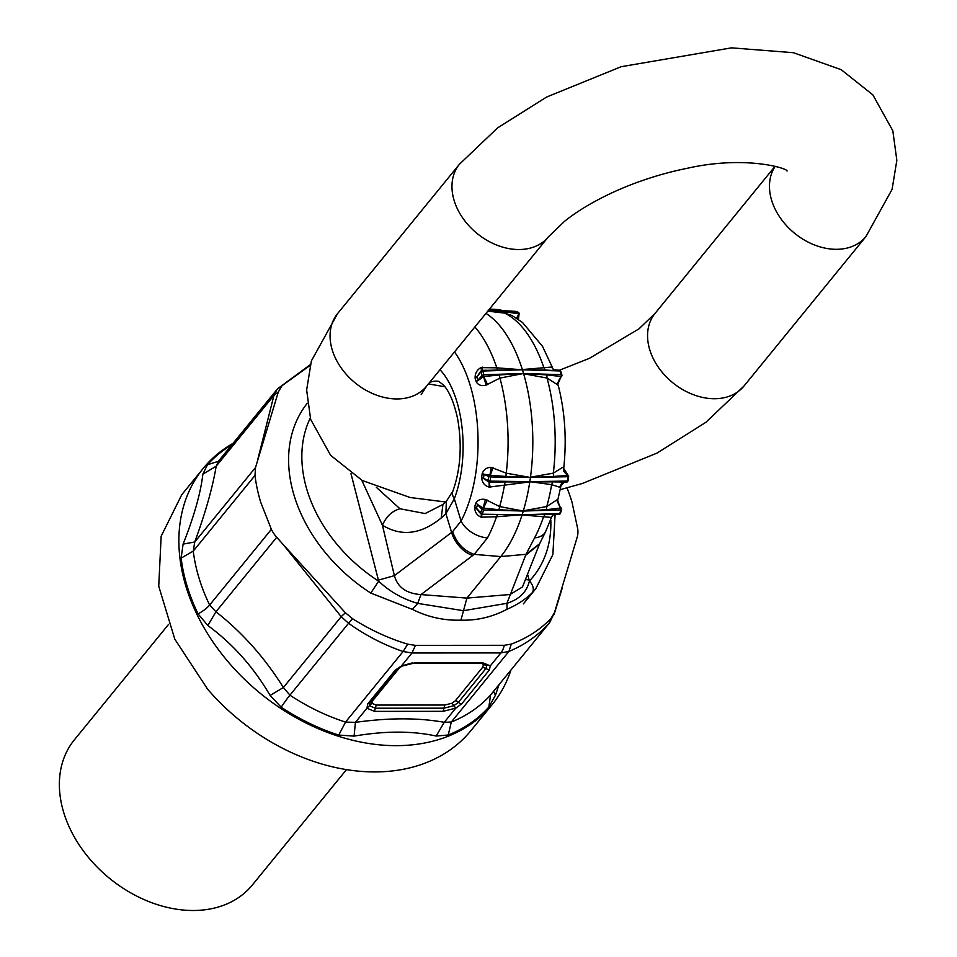 <?xml version="1.0" encoding="UTF-8"?>
<svg xmlns="http://www.w3.org/2000/svg" width="957" height="957" viewBox="0 0 957 957"><rect width="100%" height="100%" fill="white"/><g stroke="black" fill="none" stroke-linecap="round" stroke-linejoin="round"><path stroke-width="1.44" d="M310.092 365.43L277.386 389.02L218.256 461.465M276.896 389.583L273.953 395.373L216.162 466.215L218.746 460.891M281.86 386.006L278.32 391.939L255.531 467.495L194.75 541.997L193.254 551.112A179.426 132.915 39.2 0 0 199.02 578.064A179.426 132.915 -140.8 0 0 209.631 605.015A21.532 7.68 -25.9 0 1 198.075 613.892A185.73 137.593 -140.8 0 1 187.082 585.995A185.73 137.593 -140.8 0 1 181.124 558.098L193.254 551.112L254.993 475.45L255.531 467.495M278.32 391.939L273.953 395.373L257.541 460.377M231.881 444.766A185.73 137.593 39.2 0 0 207.502 464.707L202.872 474.134L216.162 466.215C212.801 486.838 205.671 512.103 194.75 541.997L183.098 544.102C194.068 516.433 200.659 493.106 202.872 474.134M345.429 612.791A17.944 1.531 141.2 0 0 341.194 616.679L283.069 544.401L345.429 612.791L352.559 618.712C370.263 629.921 388.638 638.403 407.682 644.169L415.41 645.365L504.279 645.305L511.277 644.109C526.805 638.307 540.011 629.802 550.909 618.581L554.45 612.647L577.238 537.08A28.71 21.269 39.2 0 0 577.777 529.137L572.011 502.186A179.426 132.915 39.2 0 0 566.999 487.903M254.993 475.45A179.426 132.915 39.2 0 0 260.759 502.401L271.369 529.353A28.71 21.269 39.2 0 0 276.729 537.284L283.069 544.401M183.098 544.102L181.124 558.098M510.918 670.079A186.603 138.239 -140.8 0 1 492.4 704.304A186.603 138.239 -140.8 0 1 228.974 662.818A186.603 138.239 -140.8 0 1 185.957 586.45A186.603 138.239 -140.8 0 1 203.231 468.38A186.603 138.239 -140.8 0 1 233.03 443.366M499.016 684.686L495.415 695.296L488.86 707.067A185.73 137.593 -140.8 0 1 448.247 735L436.153 736.053C412.431 730.813 385.085 730.837 354.102 736.112L338.742 735.072A185.73 137.593 -140.8 0 1 281.191 707.211L270.113 695.452C253.581 667.185 232.826 643.87 207.836 625.519L215.947 611.786L209.631 605.015L271.369 529.353M352.559 618.712L348.563 623.282L341.194 616.679L283.392 687.509L270.113 695.452M407.682 644.169L403.124 651.502C384.044 644.982 365.861 635.58 348.563 623.282L289.923 695.165L283.392 687.509C264.694 657.626 242.217 632.386 215.947 611.786L276.729 537.284M415.41 645.365L412 652.985L403.124 651.502L345.537 722.08A179.426 132.915 -140.8 0 1 289.923 695.165A21.532 1.926 -56.5 0 0 281.191 707.211M511.277 644.109L508.909 651.43L500.858 652.925L412 652.985L401.426 665.94L395.289 670.115A3.589 2.656 -140.8 0 0 397.466 669.338L369.988 703.012L369.426 705.764L366.926 708.24L367.811 703.802L395.289 670.115M550.909 618.581L549.186 623.151C538.121 635.46 524.687 644.886 508.909 651.43L451.321 722.009L444.251 722.308L455.783 708.168L461.836 703.73L489.314 670.056L490.283 665.881L500.858 652.925A17.944 8.924 90 0 0 504.279 645.305M554.45 612.647L549.701 622.552L490.546 695.033A179.426 132.915 -140.8 0 1 451.321 722.009L448.247 735M554.175 614.191L562.19 588.316M207.836 625.519L198.075 613.892M203.231 468.38L181.794 494.649L161.159 536.219L158.73 586.21L174.784 639.12L207.549 689.1A186.603 138.239 39.2 0 0 470.964 730.574L492.4 704.304M354.102 736.112L355.394 722.368L345.537 722.08L338.742 735.072M549.689 622.564L490.546 695.033L488.86 707.067M495.415 695.296L493.585 691.337M436.153 736.053L444.251 722.308C418.424 717.678 388.805 717.702 355.394 722.368L366.926 708.24L374.486 711.374L375.347 708.216L369.426 705.764L371.914 703.299L372.56 700.859L371.615 701.026M370.347 702.342L367.811 703.802M401.426 665.94L412.335 662.878M482.723 662.746A3.589 1.782 90 0 1 481.79 663.273L490.283 665.881L482.723 662.746L414.118 662.794M481.694 663.273L483.429 664.684L486.862 665.282L485.893 668.596L482.783 667.125L455.305 700.811L451.967 703.251L453.881 705.716L458.415 702.282L485.893 668.596L489.314 670.056M455.305 700.811A3.589 2.656 -140.8 0 1 458.415 702.282A3.589 2.656 39.2 0 0 461.836 703.73M371.914 703.299L376.197 705.07L375.347 708.216L443.94 708.168L453.881 705.716L455.783 708.168L443.091 711.326L374.486 711.374M376.197 705.07L444.79 705.022L443.091 711.326M168.528 624.442L74.359 739.857A114.828 85.065 39.2 0 0 90.209 859.518A114.828 85.065 39.2 0 0 252.313 885.046L346.47 769.631M487.783 311.145L504.662 313.106L512.007 315.523L522.438 322.413L542.511 346.314L553.29 369.378M485.965 313.37A134.566 66.978 -90.1 0 1 522.032 368.589A134.566 66.978 -90.1 0 1 522.343 369.558L551.591 367.057L553.17 369.27L552.129 367.56M562.393 467.542L553.325 473.129L553.553 476.407L568.207 475.509A1.435 0.778 143.3 0 1 568.362 475.641A1.435 0.778 143.3 0 1 567.968 476.873L563.625 469.169C566.855 440.076 565.049 412.072 558.194 385.169L547.033 378.051A132.186 65.794 89.9 0 1 553.325 473.129L530.465 477.208A134.566 66.978 -90.1 0 0 530.621 476.036A134.566 66.978 -90.1 0 0 523.898 374.713A134.566 66.978 -90.1 0 0 523.611 373.732L547.033 378.051L546.842 374.893L560.993 376.508L556.902 384.523M561.4 483.919L559.522 487.173L551.639 484.661L529.831 481.646A134.566 66.978 -90.1 0 0 530.154 479.493A134.566 66.978 -90.1 0 0 530.441 477.459L506.217 473.177A132.186 65.794 -90.1 0 0 499.925 378.087L486.192 385.073C481.814 386.329 478.5 385.3 476.239 381.975A118.225 58.844 -90.1 0 0 475.139 378.386C474.911 373.517 476.837 369.928 480.893 367.632L496.815 367.835A132.186 65.794 -90.1 0 0 474.887 326.947M567.848 480.629L567.357 481.06A1.435 0.778 -90.9 0 1 566.628 482.065A1.435 0.778 -90.9 0 1 566.52 482.053L552.763 481.873L551.639 484.661A132.186 65.794 89.9 0 1 546.77 506.528L556.663 500.033L560.718 508.059L546.555 509.674L546.77 506.528L523.347 510.823A134.566 66.978 -90.1 0 0 523.658 509.758A134.566 66.978 -90.1 0 0 529.628 482.926A134.566 66.978 -90.1 0 0 529.783 481.897L489.218 487.089C484.649 485.881 482.113 482.699 481.598 477.543A118.225 58.844 -90.1 0 0 482.196 473.512C483.859 469.385 486.85 467.339 491.18 467.351L506.217 473.177L505.942 476.454L530.537 477.459L553.553 476.407M563.075 482.651L561.28 484.194L561.556 483.141L557.883 499.59L556.663 500.033M454.503 351.937A108.954 54.226 -90.1 0 1 462.458 518.287A108.954 54.226 89.9 0 1 461.071 521.003A23.327 14.726 -152.2 0 0 487.484 537.894L489.159 534.604A132.186 65.794 -90.1 0 0 496.504 516.768L522.139 514.746L545.071 514.507L543.6 516.72A132.186 65.794 89.9 0 1 536.267 534.556A132.186 65.794 89.9 0 1 534.592 537.846L526.003 554.318L500.786 556.567A134.566 66.978 -90.1 0 0 521.768 515.859A134.566 66.978 -90.1 0 0 522.067 514.974L551.256 517.402L552.835 515.213M481.921 517.474L481.634 514.196L480.797 513.777A1.435 1.089 -42.4 0 1 480.677 512.88A130.798 65.1 -90.1 0 0 481.814 509.232L477.555 504.566A7.178 3.23 16.8 0 0 475.832 503.083C477.974 499.829 481.168 498.645 485.414 499.518L499.662 506.576L523.288 511.05A134.566 66.978 -90.1 0 1 522.749 512.808A134.566 66.978 -90.1 0 1 522.139 514.746L497.437 514.555L496.504 516.768L481.084 517.199C476.67 515.201 474.552 511.684 474.708 506.648L480.653 513.442M534.592 537.846A23.327 14.726 27.8 0 0 545.514 531.829L539.592 543.791L526.003 554.318L506.923 603.317C519.316 599.369 526.817 591.94 529.412 581.019A10.766 7.225 43.3 0 1 532.056 592.933C525.632 599.285 517.294 604.74 507.019 609.298L506.923 603.317L463.487 610.698L417.695 603.389L412.407 609.394C427.875 617.109 444.048 620.698 460.927 620.148C476.849 620.662 492.209 617.05 507.019 609.298M498.226 310.343L489.338 309.231M517.055 318.49L518.634 313.932L518.407 319.399M516.553 318.167L519.065 313.693M481.084 370.933A1.435 0.933 -144.6 0 1 482.759 371.029L481.646 370.586A1.435 1.065 39.2 0 0 480.976 371.795A1.435 0.67 -17.5 0 1 482.759 371.029L522.307 369.785L497.748 370.072L496.815 367.835L522.414 369.785L545.358 370.024L543.911 367.787A132.186 65.794 89.9 0 0 504.662 313.106L503.442 311.647L518.407 313.669A1.435 0.73 -86.7 0 0 517.893 312.197L488.321 310.487M545.358 370.024L560.084 370.957L522.522 369.785M560.036 370.849L560.3 370.598A1.435 1.435 0 0 0 559.462 370.287L553.66 369.677L551.591 367.057M558.194 385.169C557.476 384.678 557.943 382.573 559.57 378.852L561.113 376.615L557.441 385.001M559.57 378.852L561.639 376.316A1.435 1.435 0 0 0 561.699 376.233A1.435 0.993 -144.8 0 1 561.675 376.268A1.435 1.065 -140.8 0 1 561.113 376.615L560.993 376.508A1.435 0.766 -88.2 0 0 561.209 374.677A132.233 65.818 -90.1 0 0 560.658 372.811A132.233 65.818 -90.1 0 0 560.084 370.957L560.3 370.598A1.435 1.435 0 0 1 560.778 371.292A1.435 0.67 162.5 0 0 560.084 370.957M568.207 475.509L562.991 467.291M567.645 475.139L567.836 475.198A1.435 1.435 0 0 1 568.637 476.694L530.537 477.459M564.833 482.089L562.273 483.141L559.857 487.029M568.458 476.49L568.027 480.845A1.435 1.435 0 0 1 566.628 482.065L564.163 482.232L559.522 487.173M557.345 499.446L560.922 509.89L523.383 511.05L546.555 509.674M557.883 499.59C557.022 500.068 557.56 502.281 559.51 506.217L561.364 508.263A1.435 0.993 144.8 0 1 560.922 509.89A132.233 65.818 -90.1 0 1 560.419 511.54A132.233 65.818 -90.1 0 1 559.773 513.586L522.247 514.746M551.591 517.127L545.514 531.829M551.256 517.402L552.691 515.368M545.071 514.507L558.828 514.124A1.435 0.766 -91.8 0 0 559.151 514.244L559.151 514.244A1.435 0.766 -91.8 0 0 559.773 513.586L559.989 513.945A1.435 1.435 0 0 0 560.467 513.251A1.435 0.682 -162.1 0 1 559.773 513.586M525.417 579.535L529.137 579.99L527.534 574.188M529.137 579.99L529.412 581.019A137.533 101.885 -140.8 0 0 550.825 520.488M361.77 480.223L382.429 525.214L394.38 575.647L451.608 532.439A23.327 13.924 52.9 0 0 472.854 555.407L420.972 594.572C406.45 593.591 397.586 587.287 394.38 575.647L378.422 580.121L378.661 581.162L370.79 593.089L412.407 609.394M378.422 580.121L350.92 473.44M376.34 487.292L399.942 508.753L425.159 513.562L442.924 504.471L446.345 501.312L445.89 513.658L454.324 498.812A21.532 11.328 -159.3 0 1 452.864 491.168C460.616 469.313 462.207 445.208 457.649 418.879C454.168 402.789 449.419 391.473 443.402 384.917L438.665 381.341A65.208 32.454 -90.1 0 0 430.411 382.13L429.932 382.046M430.411 382.13L429.633 382.417M487.484 537.894L474.205 554.366C463.93 550.825 456.728 543.253 452.625 531.661L461.071 521.003L454.324 498.812A86.525 43.065 89.9 0 0 439.993 369.725M497.437 514.555L482.113 514.232M481.084 517.199L481.443 514.136L480.797 513.777M489.482 482.125L505.14 481.921L504.542 484.709A132.186 65.794 -90.1 0 1 499.662 506.576L498.956 509.722L483.5 508.131L483.596 509.961L482.412 508.334A1.435 1.089 -42.4 0 0 481.814 509.232A1.435 0.646 16.7 0 0 483.596 509.961A132.233 65.818 89.9 0 1 483.106 511.612A132.233 65.818 89.9 0 1 482.448 513.658L480.677 512.88L476.407 508.215A121.072 60.267 89.9 0 0 477.555 504.566L483.5 508.131L487.269 500.104M485.414 499.518L483.094 508A1.435 1.089 -42.4 0 0 482.412 508.334M489.218 487.089L489.111 482.089L490.187 487.245M489.111 482.089L488.417 481.694A1.435 1.208 -64 0 1 488.178 480.701A130.798 65.1 -90.1 0 0 488.776 476.562L490.642 476.945L490.307 475.258L484.075 474.277A121.072 60.267 89.9 0 1 483.464 478.404L488.788 481.993A1.435 1.435 0 0 0 489.398 482.137L490.774 482.161M482.196 473.512A7.178 1.675 7.9 0 1 484.075 474.277L488.776 476.562A1.435 1.208 -64 0 1 489.254 475.581L490.642 476.945A132.233 65.818 89.9 0 1 490.379 478.871A132.233 65.818 89.9 0 1 490.032 481.132L481.598 477.543M487.735 481.479L488.62 481.885M489.254 475.581A1.435 1.208 -64 0 1 489.912 475.21L491.18 467.351M505.942 476.454L490.307 475.258L493.011 467.602M546.842 374.893L523.551 373.493L499.925 378.087L499.219 374.941L483.787 376.58L487.544 384.582M480.94 371.292L476.849 376.855A121.072 60.267 89.9 0 1 477.974 380.539L483.5 376.687L486.192 385.073M483.5 376.687L483.895 374.749L482.101 375.479A1.435 1.065 39.2 0 0 482.723 376.34L483.5 376.687M475.139 378.386A7.178 3.326 -17.6 0 0 476.849 376.855L480.976 371.795A130.798 65.1 -90.1 0 1 482.101 375.479L476.239 381.975M481.646 370.586L480.893 367.632M499.219 374.941L523.431 373.505L483.895 374.749A132.233 65.818 89.9 0 0 483.333 372.883A132.233 65.818 89.9 0 0 482.759 371.029L481.933 370.479L482.232 367.117M497.748 370.072L482.4 370.443M501.289 310.523A1.435 1.376 -72.3 0 0 500.164 309.697M500.69 310.487A1.435 0.718 -86.6 0 0 500.104 309.685A1.435 0.718 -86.6 0 0 500.044 309.697L489.482 309.063L500.104 309.685A1.435 1.435 0 0 1 501.324 310.523M488.214 310.606L503.442 311.647M560.658 371.723A1.435 0.67 162.5 0 0 560.778 371.292L561.915 375A1.435 1.435 0 0 1 561.699 376.233A1.435 0.993 -144.8 0 0 561.209 374.677A1.435 0.634 163.7 0 1 561.915 375A1.435 0.634 163.7 0 1 561.771 375.407M552.763 481.873L505.14 481.921M483.596 509.961L523.383 511.05M559.749 513.706L559.989 513.945A1.435 1.435 0 0 1 559.151 514.244L553.266 514.866M472.854 555.407L474.205 554.366L500.786 556.567L466.908 598.101L460.927 620.148M525.572 555.359L539.461 544.114L522.474 586.964L510.057 594.5L466.908 598.101L420.972 594.572L417.695 603.389C402.526 598.915 389.511 591.51 378.661 581.162A137.533 101.885 -140.8 0 1 310.271 418.077M399.942 508.753C392.095 511.014 386.257 516.505 382.429 525.214C401.485 536.841 421.08 534.425 441.237 517.952L445.89 513.658L451.608 532.439L452.625 531.661M452.864 491.168L446.345 501.312M523.168 511.05L498.956 509.722M523.431 373.505L523.551 373.493A134.566 66.978 -90.1 0 0 522.989 371.627A134.566 66.978 -90.1 0 0 522.414 369.785L522.307 369.785M207.502 464.707L218.352 461.346M372.56 700.859L399.966 667.28M482.783 667.125L483.429 664.684M451.967 703.251L444.79 705.022M497.102 310.283L492.58 309.613A132.186 65.794 89.9 0 1 496.468 310.235M474.708 506.648A118.225 58.844 -90.1 0 0 475.832 503.083M532.056 592.933A147.127 108.99 39.2 0 0 535.812 588.651L552.871 554.593L555.108 514.376M370.79 593.089A147.127 108.99 -140.8 0 1 307.305 403.256M519.053 313.848A1.435 1.376 -112.6 0 0 517.893 312.197A132.233 65.818 -90.1 0 0 516.912 311.803A132.233 65.818 -90.1 0 0 515.763 311.384L488.883 309.793M516.325 311.587A1.435 1.232 109.4 0 0 515.763 311.384L514.902 312.317M515.763 311.384L488.871 309.817M523.646 373.505L561.209 374.677M567.968 476.873A132.233 65.818 -90.1 0 1 567.692 478.799A132.233 65.818 -90.1 0 1 567.357 481.06L529.939 481.646M522.02 514.746L481.634 514.196M490.032 481.132L489.314 482.125L490.032 481.132L529.711 481.646M490.642 476.945L530.322 477.459M518.73 312.712A1.435 1.22 112.8 0 0 517.893 312.197M561.484 509.148A1.435 0.646 -163.3 0 1 561.615 509.567A1.435 0.646 -163.3 0 1 560.922 509.89M560.347 512.808A1.435 0.682 -162.1 0 1 560.467 513.251L561.615 509.567A1.435 1.435 0 0 0 561.304 508.191L559.51 506.217M442.924 504.471L441.237 517.952M560.276 489.649L582.335 483.488L656.957 453.128L705.907 422.288L744.02 385.994L865.929 236.582A57.42 42.539 -140.8 0 1 836.334 249.31A57.42 42.539 -140.8 0 1 781.45 219.512A57.42 42.539 -140.8 0 1 775.218 166.327M865.929 236.582L892.103 189.33L896.841 160.286L892.833 130.81L872.88 94.887L841.227 69.705L793.413 52.707L731.495 47.85L621.153 66.703L546.531 97.076L497.58 127.903L459.468 164.197A57.42 42.539 39.2 0 0 462.853 218.184A57.42 42.539 39.2 0 0 518.85 249.526A57.42 42.539 39.2 0 0 548.445 236.798L564.522 221.33C577.43 210.947 593.95 201.114 614.107 191.831C637.577 181.22 662.184 173.325 687.927 168.133C746.627 155.058 788.819 168.815 787.013 171.052M459.468 164.197L337.558 313.621A57.42 42.539 39.2 0 0 340.943 367.596A57.42 42.539 39.2 0 0 396.94 398.937A57.42 42.539 39.2 0 0 426.535 386.209L548.445 236.798M744.02 385.994A57.42 42.539 -140.8 0 1 714.436 398.722A57.42 42.539 -140.8 0 1 658.44 367.38A57.42 42.539 -140.8 0 1 655.055 313.406L775.074 166.291M277.686 388.686L310.307 364.641M397.466 669.338L402.107 666.084L413.197 663.321L481.79 663.273M492.58 309.613L489.29 309.29M553.66 369.677L552.955 369.043M563.625 469.169C562.836 470.21 564.008 472.112 567.154 474.875M523.359 603.903L535.812 588.651M478.703 511.493L480.857 513.849A1.435 1.435 0 0 0 481.885 514.316L486.419 514.447M479.05 373.421L481.12 370.885A1.435 1.435 0 0 1 482.184 370.359L486.563 370.227M518.431 319.411L519.101 313.776A1.435 1.435 0 0 0 518.239 312.281L516.05 311.444A1.435 1.435 0 0 0 515.656 311.36M337.558 313.621L311.396 360.861L306.647 389.918L310.654 419.393L330.62 455.317L362.26 480.498L410.075 497.496L445.651 501.994M426.535 386.209L421.164 394.583M428.413 383.913L444.957 386.772M559.259 370.287L589.38 358.361L638.965 328.861L655.055 313.406"/></g></svg>
